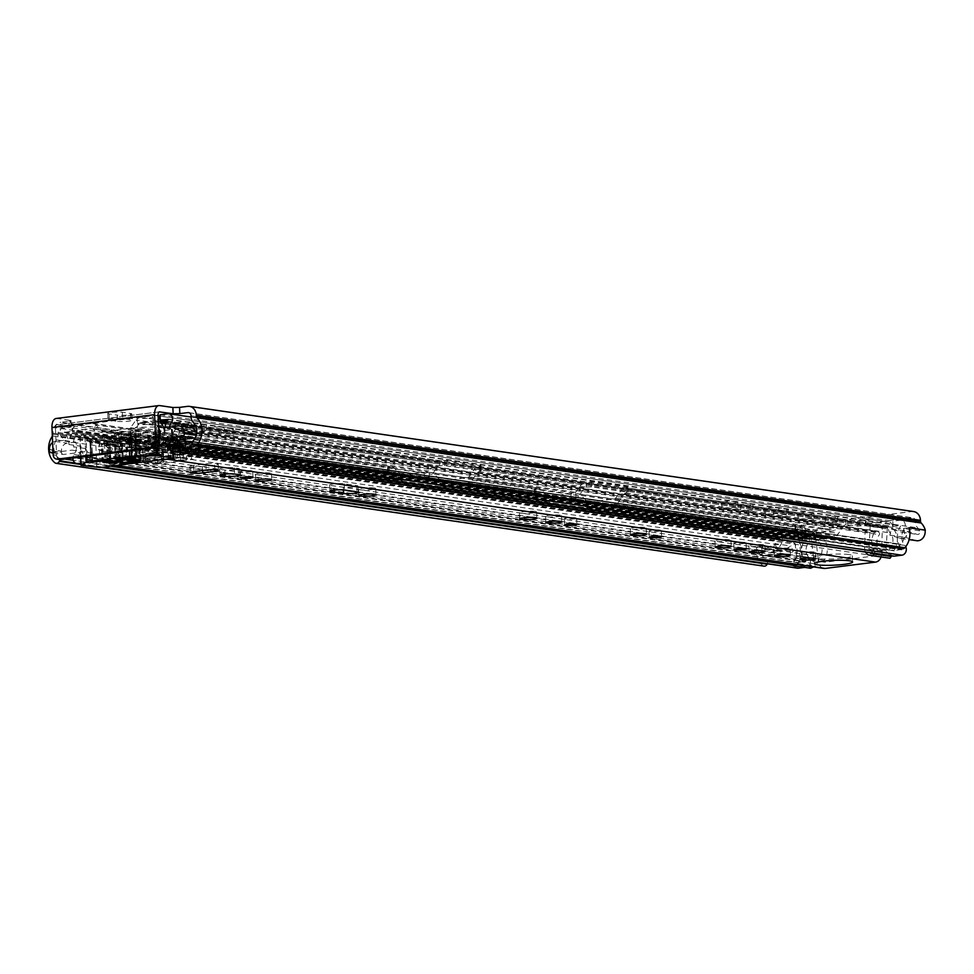 <?xml version="1.0" encoding="UTF-8"?>
<svg xmlns="http://www.w3.org/2000/svg" width="974" height="974" viewBox="0 0 974 974"><rect width="100%" height="100%" fill="white"/><g stroke="black" fill="none" stroke-linecap="round" stroke-linejoin="round"><path stroke-width="0.73" stroke-dasharray="4.87 3.65" d="M149.826 424.25A7.975 0.998 177.5 0 0 153.393 423.252A7.975 0.998 177.5 0 0 149.168 422.57A7.975 0.998 177.5 0 0 141.023 422.959A7.975 0.998 177.5 0 0 137.456 423.958A7.975 0.998 177.5 0 0 141.668 424.64A7.975 0.998 177.5 0 0 149.826 424.25M149.558 418.016A7.975 0.998 177.5 0 0 153.125 417.03A7.975 0.998 177.5 0 0 148.9 416.336A7.975 0.998 177.5 0 0 140.743 416.738A7.975 0.998 177.5 0 0 137.188 417.724A7.975 0.998 177.5 0 0 141.4 418.418A7.975 0.998 177.5 0 0 149.558 418.016M205.526 430.946A6.161 0.767 177.5 0 0 198.599 430.934A6.161 0.767 177.5 0 0 194.228 431.859A6.161 0.767 177.5 0 0 195.263 432.237A6.161 0.767 177.5 0 0 202.178 432.249A6.161 0.767 177.5 0 0 206.549 431.324A6.161 0.767 177.5 0 0 205.526 430.946M205.246 424.713A6.161 0.767 177.5 0 0 198.331 424.701A6.161 0.767 177.5 0 0 193.96 425.626A6.161 0.767 177.5 0 0 194.983 426.003A6.161 0.767 177.5 0 0 201.91 426.015A6.161 0.767 177.5 0 0 206.281 425.09A6.161 0.767 177.5 0 0 205.246 424.713M190.088 428.292A7.975 0.998 177.5 0 0 181.127 428.28A7.975 0.998 177.5 0 0 175.478 429.473A7.975 0.998 177.5 0 0 176.805 429.96A7.975 0.998 177.5 0 0 185.766 429.972A7.975 0.998 177.5 0 0 191.415 428.779A7.975 0.998 177.5 0 0 190.088 428.292M189.82 422.059A7.975 0.998 177.5 0 0 180.86 422.046A7.975 0.998 177.5 0 0 175.21 423.24A7.975 0.998 177.5 0 0 176.537 423.727A7.975 0.998 177.5 0 0 185.498 423.751A7.975 0.998 177.5 0 0 191.148 422.546A7.975 0.998 177.5 0 0 189.82 422.059M736.685 507.673A7.975 0.998 177.5 0 0 727.724 507.661A7.975 0.998 177.5 0 0 722.075 508.854A7.975 0.998 177.5 0 0 723.402 509.341A7.975 0.998 177.5 0 0 732.363 509.365A7.975 0.998 177.5 0 0 738.012 508.16A7.975 0.998 177.5 0 0 736.685 507.673M736.417 501.452A7.975 0.998 177.5 0 0 727.456 501.427A7.975 0.998 177.5 0 0 721.807 502.633A7.975 0.998 177.5 0 0 723.134 503.12A7.975 0.998 177.5 0 0 732.095 503.132A7.975 0.998 177.5 0 0 737.744 501.939A7.975 0.998 177.5 0 0 736.417 501.452M752.123 510.327A6.161 0.767 177.5 0 0 745.195 510.315A6.161 0.767 177.5 0 0 740.837 511.24A6.161 0.767 177.5 0 0 741.859 511.618A6.161 0.767 177.5 0 0 748.787 511.63A6.161 0.767 177.5 0 0 753.146 510.705A6.161 0.767 177.5 0 0 752.123 510.327M751.855 504.094A6.161 0.767 177.5 0 0 744.927 504.082A6.161 0.767 177.5 0 0 740.557 505.007A6.161 0.767 177.5 0 0 741.579 505.384A6.161 0.767 177.5 0 0 748.507 505.396A6.161 0.767 177.5 0 0 752.878 504.471A6.161 0.767 177.5 0 0 751.855 504.094M812.864 518.74A7.975 0.998 177.5 0 0 803.903 518.728A7.975 0.998 177.5 0 0 798.254 519.921A7.975 0.998 177.5 0 0 799.581 520.408A7.975 0.998 177.5 0 0 808.542 520.42A7.975 0.998 177.5 0 0 814.191 519.227A7.975 0.998 177.5 0 0 812.864 518.74M812.596 512.507A7.975 0.998 177.5 0 0 803.635 512.494A7.975 0.998 177.5 0 0 797.986 513.688A7.975 0.998 177.5 0 0 799.313 514.175A7.975 0.998 177.5 0 0 808.274 514.199A7.975 0.998 177.5 0 0 813.923 512.994A7.975 0.998 177.5 0 0 812.596 512.507M836.836 522.624A6.161 0.767 177.5 0 0 829.909 522.612A6.161 0.767 177.5 0 0 825.55 523.549A6.161 0.767 177.5 0 0 826.573 523.915A6.161 0.767 177.5 0 0 833.501 523.939A6.161 0.767 177.5 0 0 837.859 523.001A6.161 0.767 177.5 0 0 836.836 522.624M836.569 516.403A6.161 0.767 177.5 0 0 829.641 516.39A6.161 0.767 177.5 0 0 825.282 517.316A6.161 0.767 177.5 0 0 826.305 517.693A6.161 0.767 177.5 0 0 833.233 517.705A6.161 0.767 177.5 0 0 837.591 516.78A6.161 0.767 177.5 0 0 836.569 516.403M916.68 540.704A8.705 7.22 98.3 0 1 915.779 540.497L905.832 537.441L907.391 531.366L917.338 534.422A2.423 2.009 -81.7 0 0 919.699 530.806A12.09 10.032 -81.7 0 0 917.654 527.847A8.705 7.22 98.3 0 1 915.28 522.04L915.231 520.98A3.628 3.007 -81.7 0 0 912.735 517.778A3.628 3.007 -81.7 0 0 912.054 517.766L785.251 533.703A3.628 3.007 -81.7 0 0 782.378 537.672L782.426 538.732A8.705 7.22 98.3 0 1 780.588 545.075A12.09 10.032 -81.7 0 0 778.823 548.52A2.423 2.009 -81.7 0 0 781.465 551.503L791.046 545.988L793.116 551.601L783.534 557.116A8.705 7.22 98.3 0 1 781.051 557.968A8.705 7.22 98.3 0 1 779.419 557.944A8.705 7.22 98.3 0 1 773.429 549.19L756.944 546.852L762.812 546.195A2.423 2.009 -81.7 0 0 765.454 549.178L775.036 543.662L791.046 545.988M909.095 527.993A8.705 7.22 98.3 0 1 902.301 538.391A8.705 7.22 98.3 0 1 900.67 538.379A8.705 7.22 98.3 0 1 899.769 538.172L889.822 535.116L891.38 529.04L901.327 532.096A2.423 2.009 -81.7 0 0 903.689 528.48L909.046 527.811M775.036 543.662L777.106 549.275L767.524 554.79A8.705 7.22 98.3 0 1 765.04 555.643A8.705 7.22 98.3 0 1 763.409 555.618A8.705 7.22 98.3 0 1 757.419 546.864L773.429 549.19M192.207 444.144L900.098 546.95L192.523 444.643M919.699 530.806L903.422 528.444A12.09 10.032 98.3 0 1 900.512 544.198L192.572 441.429M767.354 563.8L75.607 463.149M59.731 459.57A1.936 1.607 -81.7 0 0 58.939 458.23L58.89 458.194A12.09 10.032 98.3 0 1 56.419 439.907A8.705 7.22 -81.7 0 0 58.257 433.552L58.209 432.505A3.628 3.007 98.3 0 1 61.07 428.536L69.13 427.513L68.85 421.292L60.802 422.302L784.971 527.47A9.91 8.23 -81.7 0 0 777.155 538.33L777.191 539.389A2.423 2.009 98.3 0 1 776.68 541.154A18.372 15.243 -81.7 0 0 773.222 549.214M766.781 561L73.233 460.276L766.781 561A12.09 10.032 98.3 0 1 762.545 546.146M117.501 421.352A7.975 0.998 177.5 0 0 126.462 421.365A7.975 0.998 177.5 0 0 132.111 420.171A7.975 0.998 177.5 0 0 130.784 419.684L122.651 418.503A7.975 0.998 177.5 0 0 113.69 418.479A7.975 0.998 177.5 0 0 108.041 419.684A7.975 0.998 177.5 0 0 109.368 420.171L117.501 421.352L117.233 415.119A7.975 0.998 177.5 0 0 126.194 415.131A7.975 0.998 177.5 0 0 131.843 413.938A7.975 0.998 177.5 0 0 130.516 413.451L122.371 412.27A7.975 0.998 177.5 0 0 113.41 412.246A7.975 0.998 177.5 0 0 107.761 413.451A7.975 0.998 177.5 0 0 109.088 413.938L117.233 415.119M224.312 433.26A7.975 0.998 177.5 0 0 215.351 433.247A7.975 0.998 177.5 0 0 209.702 434.441A7.975 0.998 177.5 0 0 211.029 434.928L219.162 436.108A7.975 0.998 177.5 0 0 228.123 436.133A7.975 0.998 177.5 0 0 233.772 434.928A7.975 0.998 177.5 0 0 232.445 434.441L224.312 433.26L224.032 427.038A7.975 0.998 177.5 0 0 215.071 427.014A7.975 0.998 177.5 0 0 209.422 428.219A7.975 0.998 177.5 0 0 210.749 428.706L218.894 429.887A7.975 0.998 177.5 0 0 227.855 429.899A7.975 0.998 177.5 0 0 233.504 428.706A7.975 0.998 177.5 0 0 232.177 428.219L224.032 427.038M773.904 516.683A7.975 0.998 177.5 0 0 782.865 516.695A7.975 0.998 177.5 0 0 788.514 515.502A7.975 0.998 177.5 0 0 787.187 515.015L779.042 513.822A7.975 0.998 177.5 0 0 770.081 513.809A7.975 0.998 177.5 0 0 764.432 515.015A7.975 0.998 177.5 0 0 765.759 515.502L773.904 516.683L773.624 510.449A7.975 0.998 177.5 0 0 782.585 510.461A7.975 0.998 177.5 0 0 788.234 509.268A7.975 0.998 177.5 0 0 786.907 508.781L778.774 507.6A7.975 0.998 177.5 0 0 769.813 507.576A7.975 0.998 177.5 0 0 764.164 508.781A7.975 0.998 177.5 0 0 765.491 509.268L773.624 510.449M68.85 421.292L71.017 420.695L70.213 420.391L70.481 426.624L57.271 424.713L159.346 411.88M70.481 426.624L71.285 426.916L69.13 427.513M913.636 511.557A9.91 8.23 -81.7 0 0 911.786 511.533L784.971 527.47M56.2 418.467A9.91 5.394 -97.2 0 1 57.003 418.479L70.213 420.391M764.03 566.15A3.628 3.007 98.3 0 1 762.764 565.577A18.372 15.243 98.3 0 1 756.944 546.852M52.34 436.218A18.372 15.243 98.3 0 1 52.511 435.975A2.423 2.009 -81.7 0 0 53.022 434.209L52.973 433.162A9.91 8.23 98.3 0 1 60.802 422.302M158.08 415.107L55.433 428.012A3.628 1.972 -97.2 0 1 56.979 424.701A3.628 1.972 -97.2 0 1 57.271 424.713M55.433 428.012L56.626 455.321L53.156 454.821M59.95 459.606A4.833 4.018 98.3 0 1 56.626 455.321M757.419 546.864L762.812 546.195L778.823 548.52M766.842 561.036A1.936 1.607 98.3 0 1 767.427 563.629M903.422 528.444L909.022 527.738M900.098 546.95A1.936 1.607 98.3 0 1 900.463 544.247M902.338 548.764A3.628 3.007 98.3 0 1 900.414 547.449M777.106 549.275L793.116 551.601M891.38 529.04L907.391 531.366M889.822 535.116L905.832 537.441M191.33 466.826A7.975 0.998 177.5 0 0 202.373 466.631L214.657 465.085A7.975 0.998 177.5 0 0 218.225 464.099A7.975 0.998 177.5 0 0 214 463.417A7.975 0.998 177.5 0 0 205.843 463.807L193.57 465.353A7.975 0.998 177.5 0 0 190.003 466.339A7.975 0.998 177.5 0 0 191.33 466.826M251.669 470.734A6.161 0.767 177.5 0 0 244.742 470.722A6.161 0.767 177.5 0 0 240.383 471.647A6.161 0.767 177.5 0 0 241.406 472.025A6.161 0.767 177.5 0 0 248.333 472.037A6.161 0.767 177.5 0 0 252.692 471.112A6.161 0.767 177.5 0 0 251.669 470.734M270.127 473.011A7.975 0.998 177.5 0 0 261.166 472.999A7.975 0.998 177.5 0 0 255.517 474.192A7.975 0.998 177.5 0 0 256.844 474.679A7.975 0.998 177.5 0 0 265.805 474.691A7.975 0.998 177.5 0 0 271.454 473.498A7.975 0.998 177.5 0 0 270.127 473.011M374.296 487.998A8.583 1.071 177.5 0 0 364.653 487.986A8.583 1.071 177.5 0 0 358.566 489.277A8.583 1.071 177.5 0 0 360.003 489.8A8.583 1.071 177.5 0 0 369.645 489.812A8.583 1.071 177.5 0 0 375.721 488.522A8.583 1.071 177.5 0 0 374.296 487.998M575.597 517.778A6.161 0.767 177.5 0 0 568.67 517.766A6.161 0.767 177.5 0 0 564.311 518.692A6.161 0.767 177.5 0 0 565.334 519.069A6.161 0.767 177.5 0 0 572.262 519.081A6.161 0.767 177.5 0 0 576.62 518.156A6.161 0.767 177.5 0 0 575.597 517.778M560.172 515.136A7.975 0.998 177.5 0 0 551.199 515.112A7.975 0.998 177.5 0 0 545.55 516.317A7.975 0.998 177.5 0 0 546.877 516.804A7.975 0.998 177.5 0 0 555.85 516.817A7.975 0.998 177.5 0 0 561.499 515.623A7.975 0.998 177.5 0 0 560.172 515.136M535.189 511.374A8.583 1.071 177.5 0 0 525.546 511.35A8.583 1.071 177.5 0 0 519.471 512.641A8.583 1.071 177.5 0 0 520.895 513.164A8.583 1.071 177.5 0 0 530.538 513.188A8.583 1.071 177.5 0 0 536.613 511.898A8.583 1.071 177.5 0 0 535.189 511.374M660.323 530.087A6.161 0.767 177.5 0 0 653.396 530.075A6.161 0.767 177.5 0 0 649.025 531A6.161 0.767 177.5 0 0 650.048 531.378A6.161 0.767 177.5 0 0 656.975 531.39A6.161 0.767 177.5 0 0 661.346 530.465A6.161 0.767 177.5 0 0 660.323 530.087M644.885 527.433A7.975 0.998 177.5 0 0 635.925 527.421A7.975 0.998 177.5 0 0 630.275 528.614A7.975 0.998 177.5 0 0 631.602 529.101A7.975 0.998 177.5 0 0 640.563 529.125A7.975 0.998 177.5 0 0 646.212 527.92A7.975 0.998 177.5 0 0 644.885 527.433M745.037 542.396A6.161 0.767 177.5 0 0 738.109 542.384A6.161 0.767 177.5 0 0 733.751 543.309A6.161 0.767 177.5 0 0 734.773 543.687A6.161 0.767 177.5 0 0 741.701 543.699A6.161 0.767 177.5 0 0 746.06 542.762A6.161 0.767 177.5 0 0 745.037 542.396M729.599 539.742A7.975 0.998 177.5 0 0 720.638 539.73A7.975 0.998 177.5 0 0 714.989 540.923A7.975 0.998 177.5 0 0 716.316 541.41A7.975 0.998 177.5 0 0 725.277 541.422A7.975 0.998 177.5 0 0 730.926 540.229A7.975 0.998 177.5 0 0 729.599 539.742M763.494 544.661A7.975 0.998 177.5 0 0 754.533 544.649A7.975 0.998 177.5 0 0 748.884 545.842A7.975 0.998 177.5 0 0 750.211 546.329A7.975 0.998 177.5 0 0 759.172 546.353A7.975 0.998 177.5 0 0 764.821 545.148A7.975 0.998 177.5 0 0 763.494 544.661M788.843 548.338A7.975 0.998 177.5 0 0 779.882 548.325A7.975 0.998 177.5 0 0 774.233 549.531A7.975 0.998 177.5 0 0 775.56 550.018A7.975 0.998 177.5 0 0 784.52 550.03A7.975 0.998 177.5 0 0 790.17 548.825A7.975 0.998 177.5 0 0 788.843 548.338M814.325 552.039A7.975 0.998 177.5 0 0 805.364 552.027A7.975 0.998 177.5 0 0 799.715 553.232A7.975 0.998 177.5 0 0 801.042 553.719A7.975 0.998 177.5 0 0 810.003 553.731A7.975 0.998 177.5 0 0 815.652 552.526A7.975 0.998 177.5 0 0 814.325 552.039M849.158 554.571A19.212 2.398 177.5 0 0 827.571 554.535A19.212 2.398 177.5 0 0 813.96 557.42A19.212 2.398 177.5 0 0 817.162 558.589A19.212 2.398 177.5 0 0 838.748 558.626A19.212 2.398 177.5 0 0 852.36 555.74A19.212 2.398 177.5 0 0 849.158 554.571M173.956 431.385L873.982 533.046A3.628 3.007 98.3 0 1 877.026 531.268A3.628 3.007 98.3 0 1 878.609 532.133L178.583 430.471A3.628 3.007 98.3 0 0 177.012 429.607A3.628 3.007 98.3 0 0 173.956 431.385A16.558 13.746 -81.7 0 0 175.892 452.106L175.223 452.009A11.323 9.399 -81.7 0 1 180.227 439.079L166.895 437.143A11.323 9.399 -81.7 0 0 161.879 450.073L175.223 452.009L180.689 451.327L175.892 452.106L875.918 553.768A1.205 0.998 98.3 0 1 875.261 555.874L824.941 562.205A1.205 0.998 98.3 0 1 824.114 560.281A16.558 13.746 -81.7 0 0 824.235 539.304L124.209 437.63A16.558 13.746 -81.7 0 1 124.088 458.62L824.114 560.281M118.11 457.987A4.833 4.018 98.3 0 0 115.516 452.971L111.511 451.437L113.337 445.459L117.343 446.993A11.323 9.399 98.3 0 1 123.43 458.523L117.964 459.204L104.62 457.269L104.766 456.051A4.833 4.018 98.3 0 0 102.185 451.023L98.167 449.501L100.005 443.523L104.011 445.045A11.323 9.399 98.3 0 1 110.086 456.587L124.088 458.62L118.633 459.302L118.11 457.987L104.766 456.051M878.609 532.133L879.339 532.924A1.205 0.998 98.3 0 1 879.364 534.629A10.276 8.523 -81.7 0 0 879.571 549.056A7.488 6.221 98.3 0 1 881.056 556.958M178.583 430.471L179.313 431.263A1.205 0.998 98.3 0 1 179.35 432.967A10.276 8.523 -81.7 0 0 179.545 447.383A7.488 6.221 98.3 0 1 181.359 451.425M823.809 568.414A7.488 6.221 98.3 0 1 820.096 556.531A10.276 8.523 -81.7 0 0 819.037 542.214A1.205 0.998 98.3 0 1 818.915 540.521L819.572 539.547A3.628 3.007 98.3 0 1 822.409 538.135A3.628 3.007 98.3 0 1 824.235 539.304M118.633 459.302A7.488 6.221 98.3 0 1 120.07 454.858A10.276 8.523 -81.7 0 0 119.011 440.54A1.205 0.998 98.3 0 1 118.889 438.86L119.546 437.886A3.628 3.007 98.3 0 1 122.383 436.474A3.628 3.007 98.3 0 1 124.209 437.63M873.982 533.046A16.558 13.746 -81.7 0 0 875.918 553.768M169.22 442.598L173.043 440.09L186.387 442.026L182.564 444.546L169.22 442.598A4.833 4.018 -81.7 0 0 167.102 448.21L167.345 449.391A7.488 6.221 98.3 0 1 161.501 458.413L111.182 464.732A7.488 6.221 98.3 0 1 109.782 464.72A7.488 6.221 98.3 0 1 104.62 457.269M173.043 440.09L170.718 434.635L166.895 437.143M161.879 450.073A1.205 0.998 98.3 0 1 161.234 452.179L110.914 458.498A1.205 0.998 98.3 0 1 110.086 456.587M167.345 449.391L180.689 451.327L180.433 450.146L167.102 448.21M221.013 469.48L224.884 470.04A7.975 0.998 177.5 0 0 233.845 470.052A7.975 0.998 177.5 0 0 239.494 468.859A7.975 0.998 177.5 0 0 238.167 468.372L234.308 467.812A7.975 0.998 177.5 0 0 225.335 467.788A7.975 0.998 177.5 0 0 219.686 468.993A7.975 0.998 177.5 0 0 221.013 469.48L221.244 474.618M330.953 485.442L343.359 487.243A7.975 0.998 177.5 0 0 352.32 487.256A7.975 0.998 177.5 0 0 357.969 486.063A7.975 0.998 177.5 0 0 356.642 485.576L344.236 483.774A7.975 0.998 177.5 0 0 335.275 483.761A7.975 0.998 177.5 0 0 329.626 484.955A7.975 0.998 177.5 0 0 330.953 485.442L331.172 490.579M111.511 451.437L98.167 449.501M113.337 445.459L100.005 443.523M182.564 444.546A4.833 4.018 -81.7 0 0 180.433 450.146M180.227 439.079L184.062 436.571L170.718 434.635M186.387 442.026L184.062 436.571M157.861 440.138A5.442 0.682 177.5 0 0 151.749 440.126A5.442 0.682 177.5 0 0 147.89 440.942A5.442 0.682 177.5 0 0 148.803 441.271A5.442 0.682 177.5 0 0 154.915 441.283A5.442 0.682 177.5 0 0 158.762 440.467A5.442 0.682 177.5 0 0 157.861 440.138M157.63 434.867A5.442 0.682 177.5 0 0 151.518 434.854A5.442 0.682 177.5 0 0 147.671 435.67A5.442 0.682 177.5 0 0 148.572 435.999A5.442 0.682 177.5 0 0 154.683 436.011A5.442 0.682 177.5 0 0 158.531 435.195A5.442 0.682 177.5 0 0 157.63 434.867M805.096 530.124A7.256 0.901 -2.5 0 1 812.511 529.759A7.256 0.901 -2.5 0 1 816.346 530.392A7.256 0.901 -2.5 0 1 813.095 531.28A7.256 0.901 -2.5 0 1 805.693 531.646A7.256 0.901 -2.5 0 1 801.858 531.025A7.256 0.901 -2.5 0 1 805.096 530.124M805.328 535.396A7.256 0.901 -2.5 0 1 812.742 535.03A7.256 0.901 -2.5 0 1 816.577 535.663A7.256 0.901 -2.5 0 1 813.327 536.552A7.256 0.901 -2.5 0 1 805.912 536.918A7.256 0.901 -2.5 0 1 802.077 536.297A7.256 0.901 -2.5 0 1 805.328 535.396M548.825 501.634L574.587 498.396A7.488 6.221 -81.7 0 0 578.909 495.669L584.497 487.913A2.179 1.802 98.3 0 1 585.751 487.11L591.462 486.939L627.487 492.174L625.771 492.929A2.179 1.802 -81.7 0 0 624.517 493.721L618.928 501.476A7.488 6.221 98.3 0 1 614.618 504.203L588.856 507.442A7.488 6.221 98.3 0 1 587.456 507.43A7.488 6.221 98.3 0 1 584.339 505.823L578.142 499.552A2.179 1.802 -81.7 0 0 576.839 499.078L571.129 499.26L535.103 494.025L536.808 493.27A2.179 1.802 98.3 0 1 538.123 493.733L544.32 500.015A7.488 6.221 -81.7 0 0 547.425 501.622A7.488 6.221 -81.7 0 0 548.825 501.634L442.099 486.136A7.488 6.221 98.3 0 1 440.698 486.123A7.488 6.221 98.3 0 1 437.594 484.516L431.385 478.234A2.179 1.802 -81.7 0 0 430.082 477.759L424.372 477.942L388.346 472.707L390.05 471.952A2.179 1.802 98.3 0 1 391.365 472.427L397.562 478.697A7.488 6.221 -81.7 0 0 400.667 480.304A7.488 6.221 -81.7 0 0 402.067 480.316L427.842 477.077A7.488 6.221 -81.7 0 0 432.152 474.35L437.74 466.595A2.179 1.802 98.3 0 1 438.994 465.803L444.704 465.621L480.73 470.856L479.025 471.611A2.179 1.802 -81.7 0 0 477.771 472.402L472.183 480.17A7.488 6.221 98.3 0 1 467.861 482.897L442.099 486.136M794.054 534.896L796.695 557.298L813.777 559.782L811.123 537.38L794.054 534.896L793.42 534.312L805.413 532.729L796.44 530.976A2.179 1.802 98.3 0 1 797.743 531.439L803.94 537.721A7.488 6.221 -81.7 0 0 807.056 539.328A7.488 6.221 -81.7 0 0 808.457 539.34L834.219 536.102A7.488 6.221 -81.7 0 0 838.529 533.375L844.117 525.619A2.179 1.802 98.3 0 1 845.371 524.816L857.741 526.155L865.667 525.242L865.594 523.562L865.436 519.97L857.51 520.883L845.14 519.556A7.488 6.221 98.3 0 0 840.83 522.283L835.242 530.039A2.179 1.802 -81.7 0 1 833.988 530.83L808.225 534.069A2.179 1.802 -81.7 0 1 806.91 533.594L800.713 527.324A7.488 6.221 98.3 0 0 797.609 525.716A7.488 6.221 98.3 0 0 796.208 525.704L805.181 527.47L793.189 529.04L809.954 531.561A6.282 5.211 -81.7 0 0 804.999 538.452L804.999 539.815A15.353 12.735 -81.7 0 0 805.948 561.535L798.108 562.522A17.167 14.245 -81.7 0 0 797.073 538.89L804.828 537.502L804.597 532.23L71.893 425.821L72.125 431.092L804.828 537.502M158.141 416.446A6.282 5.211 -81.7 0 0 155.889 415.423A6.282 5.211 -81.7 0 0 154.708 415.411L140.451 417.201A7.488 6.221 -81.7 0 0 136.129 419.94L130.54 427.696A2.179 1.802 98.3 0 1 129.286 428.487L103.524 431.726A2.179 1.802 98.3 0 1 102.221 431.251L96.012 424.981A7.488 6.221 -81.7 0 0 92.907 423.373A7.488 6.221 -81.7 0 0 91.507 423.361L389.819 466.68L388.115 467.435L424.14 472.67L429.851 472.5L536.577 487.998A7.488 6.221 98.3 0 1 537.977 488.011A7.488 6.221 98.3 0 1 541.094 489.618L547.291 495.888A2.179 1.802 -81.7 0 0 548.593 496.363L574.368 493.124A2.179 1.802 -81.7 0 0 575.61 492.333L581.198 484.577A7.488 6.221 98.3 0 1 585.52 481.85L586.214 481.753L586.445 487.024M479.707 471.526L479.476 466.254L478.794 466.339A7.488 6.221 -81.7 0 0 474.472 469.078L468.884 476.834A2.179 1.802 98.3 0 1 467.63 477.625L441.867 480.864A2.179 1.802 98.3 0 1 440.552 480.389L434.355 474.119A7.488 6.221 -81.7 0 0 431.251 472.512A7.488 6.221 -81.7 0 0 429.851 472.5M626.465 492.844L626.233 487.572L625.539 487.657A7.488 6.221 -81.7 0 0 621.229 490.385L615.641 498.14A2.179 1.802 98.3 0 1 614.387 498.932L588.625 502.17A2.179 1.802 98.3 0 1 587.31 501.707L581.113 495.425A7.488 6.221 -81.7 0 0 578.008 493.818A7.488 6.221 -81.7 0 0 576.608 493.806L796.208 525.704M893.353 556.13A5.564 4.614 98.3 0 1 889.761 552.684A5.564 4.614 98.3 0 1 890.735 547.096A10.032 8.328 -81.7 0 0 890.114 532.9A5.564 4.614 98.3 0 1 888.556 529.15L888.507 527.957A0.962 0.804 -81.7 0 0 887.655 527.092L870.269 524.657L865.667 525.242M158.652 428.061A10.032 8.328 -81.7 0 0 157.398 426.49A5.564 4.614 98.3 0 1 155.84 422.728L155.791 421.547A0.962 0.804 -81.7 0 0 154.939 420.683L140.682 422.473A2.179 1.802 -81.7 0 0 139.428 423.264L133.84 431.032A7.488 6.221 98.3 0 1 129.518 433.759L103.755 436.997A7.488 6.221 98.3 0 1 102.355 436.985A7.488 6.221 98.3 0 1 99.251 435.378L93.054 429.096A2.179 1.802 -81.7 0 0 91.739 428.633L77.482 430.423A0.962 0.804 -81.7 0 0 76.715 431.482L76.763 432.663A5.564 4.614 98.3 0 1 75.546 436.778A10.032 8.328 -81.7 0 0 73.793 446.859L85.797 448.6A2.423 2.009 98.3 0 1 83.995 451.899L71.991 450.146A2.423 2.009 -81.7 0 0 73.793 446.859M626.233 487.572L627.256 486.903L591.23 481.667L586.214 481.753M865.436 519.97L870.038 519.386A6.039 5.016 -81.7 0 0 865.594 523.562A6.039 5.016 -81.7 0 0 865.265 525.485L864.595 548.313A6.526 5.418 -81.7 0 0 865.496 552.075M167.114 420.999L893.012 526.423L900.804 525.85A17.167 14.245 -81.7 0 0 901.839 549.494L893.998 550.468A15.353 12.735 -81.7 0 0 893.048 528.748L892.927 527.397A6.282 5.211 -81.7 0 0 888.605 521.833A6.282 5.211 -81.7 0 0 887.424 521.833L870.038 519.386M479.476 466.254L480.499 465.584L444.473 460.361L438.763 460.532A7.488 6.221 98.3 0 0 434.453 463.259L428.864 471.014A2.179 1.802 -81.7 0 1 427.61 471.806L401.836 475.044A2.179 1.802 -81.7 0 1 400.533 474.582L394.336 468.299A7.488 6.221 98.3 0 0 391.231 466.692A7.488 6.221 98.3 0 0 389.819 466.68M793.42 534.312L810.185 536.832A0.962 0.804 -81.7 0 0 809.431 537.892L809.479 539.085A5.564 4.614 98.3 0 1 808.262 543.188A10.032 8.328 -81.7 0 0 808.883 557.384A5.564 4.614 98.3 0 1 810.185 563.276A5.564 4.614 98.3 0 1 806.058 567.233L804.707 567.404M91.507 423.361L77.25 425.151A6.282 5.211 -81.7 0 0 72.283 432.042L72.283 433.406A15.353 12.735 -81.7 0 0 68.923 444.509L68.91 444.509A17.167 14.245 -81.7 0 0 64.357 432.48L72.125 431.092M536.577 487.998L534.872 488.753L570.898 493.988L576.608 493.806M185.097 443L189.431 442.452L176.221 440.54L150.446 443.779L163.656 445.69L185.766 443.097L185.097 443L184.865 437.728L185.535 437.825A6.526 3.543 82.8 0 0 184.999 437.825A6.526 3.543 82.8 0 0 184.877 437.837A6.526 3.543 82.8 0 0 182.211 443.767L182.649 453.835L185.584 454.261L185.145 444.205L168.039 446.348A1.205 0.657 -97.2 0 1 168.66 445.252M129.286 428.487L175.99 435.268L150.227 438.507L163.425 440.418L185.535 437.825M184.865 437.728L189.2 437.18L189.431 442.452L427.842 477.077M118.658 432.748L118.122 432.675A6.282 3.421 -97.2 0 1 118.67 432.821L114.335 433.296L127.545 435.208L153.308 431.969L153.539 437.241L140.329 435.329L114.567 438.568L127.777 440.479L153.539 437.241L176.221 440.54L175.99 435.268L427.61 471.806M136.007 435.865L135.776 430.593L118.122 432.675M118.353 437.947L118.938 438.982L136.043 436.827L136.896 456.234L139.83 456.66L138.978 437.253A6.282 3.421 82.8 0 0 135.776 430.678A6.282 3.421 82.8 0 0 135.24 430.52M129.518 433.759L140.329 435.329L140.098 430.058L135.776 430.593M118.889 438.02L118.67 432.821A6.282 3.421 -97.2 0 1 121.872 439.408L122.712 458.815L119.778 458.389L118.938 438.982M103.524 431.726L114.335 433.296L114.567 438.568L103.755 436.997M167.991 445.155L167.759 439.883M168.039 446.348L168.478 456.416L165.543 455.99L165.105 445.922A6.526 3.543 -97.2 0 1 167.759 439.992A6.526 3.543 -97.2 0 1 167.893 439.968A6.526 3.543 -97.2 0 1 168.429 439.98M401.836 475.044L163.425 440.418L163.656 445.69L402.067 480.316M893.012 526.423L892.781 521.151L900.414 520.189A5.564 4.614 98.3 0 1 901.449 520.201A5.564 4.614 98.3 0 1 905.029 523.574A5.564 4.614 98.3 0 1 904.152 529.113A11.846 9.825 -81.7 0 0 904.87 545.428A5.564 4.614 98.3 0 1 905.735 546.682M183.1 439.444A11.846 9.825 98.3 0 1 181.468 428.803L169.464 427.062M173.202 440.443A2.423 2.009 98.3 0 1 172.021 437.764A10.032 8.328 98.3 0 1 171.278 440.224M71.893 425.821L64.26 426.782A5.564 4.614 98.3 0 0 60.145 430.678A5.564 4.614 98.3 0 0 61.338 436.535A11.846 9.825 -81.7 0 1 63.675 440.358L75.68 442.099A11.846 9.825 98.3 0 1 74.986 453.032A11.846 9.825 98.3 0 1 74.061 454.59A5.564 4.614 -81.7 0 0 72.916 458.097M797.462 568.171A5.564 4.614 98.3 0 1 793.883 564.798A5.564 4.614 98.3 0 1 794.76 559.259A11.846 9.825 -81.7 0 0 794.041 542.956A5.564 4.614 98.3 0 1 792.86 537.088A5.564 4.614 98.3 0 1 796.976 533.192L804.597 532.23M53.071 452.922L63.627 454.456L80.026 452.399A17.167 14.245 98.3 0 1 77.64 457.5M80.879 463.125L85.347 462.565A5.564 4.614 -81.7 0 0 89.486 458.596A5.564 4.614 -81.7 0 0 88.184 452.715A10.032 8.328 98.3 0 1 85.797 448.6M80.647 457.853L85.237 456.867A15.353 12.735 98.3 0 1 82.145 452.131L83.995 451.899M890.48 555.704L886.437 551.613A1.205 0.998 98.3 0 1 886.096 550.7L887.351 527.141M890.029 558.26L885.025 557.311L883.467 555.728A6.526 5.418 98.3 0 1 881.665 550.785L882.347 527.969A6.039 5.016 98.3 0 1 887.119 521.869M870.269 524.657L869.027 548.216A1.205 0.998 -81.7 0 0 869.356 549.129L873.41 553.232M865.399 525.193L865.168 519.921M798.035 533.74L797.962 532.06A6.039 5.016 -81.7 0 1 798.436 533.886L801.091 556.288L818.172 558.772L815.518 536.357A6.039 5.016 98.3 0 0 811.391 531.536L794.321 529.052A6.039 5.016 -81.7 0 0 793.189 529.04M794.321 529.052A6.039 5.016 -81.7 0 1 797.962 532.06L797.803 528.468M797.767 533.691L797.536 528.419M160.077 414.741L892.781 521.151M53.046 452.533L71.991 450.146M63.675 440.358L55.177 441.417A7.256 6.014 -81.7 0 0 52.608 442.44M178.059 440.078A17.167 14.245 98.3 0 1 176.647 434.234L164.643 432.48M164.63 432.48L176.635 434.234A15.353 12.735 98.3 0 1 175.953 440.333M68.91 444.509L80.915 446.262A17.167 14.245 98.3 0 1 80.026 452.399L82.145 452.131A15.353 12.735 -81.7 0 1 80.927 446.262L68.923 444.509M805.413 532.729L805.181 527.47M857.741 526.155L857.51 520.883M810.49 536.796L811.123 537.38M810.271 531.524A6.039 5.016 98.3 0 1 811.391 531.536M813.777 559.782A1.205 0.998 98.3 0 1 813.521 560.768L796.452 558.297A1.205 0.998 -81.7 0 0 796.695 557.298M818.172 558.772A6.526 5.418 98.3 0 1 816.821 564.104L813.497 566.917M796.415 564.445L799.739 561.621A6.526 5.418 -81.7 0 0 801.091 556.288M796.452 558.297L792.434 563.861M810.551 568.256L809.151 566.844L813.521 560.768M798.339 563.581L815.421 566.052M792.081 564.36L809.151 566.844M885.025 557.311L867.944 554.827M63.627 454.456A2.423 2.009 98.3 0 1 61.508 452.313L49.504 450.572M75.68 442.099L67.182 443.17A7.256 6.014 -81.7 0 0 61.459 451.108L61.508 452.313M196.371 435.366A2.423 2.009 98.3 0 1 195.36 437.643M191.318 427.744A7.256 6.014 -81.7 0 0 189.967 427.732L181.468 428.803M150.227 438.507L150.446 443.779L127.777 440.479L127.545 435.208L150.227 438.507M185.766 443.097A1.205 0.657 82.8 0 0 185.145 444.205M165.543 455.99L182.649 453.835M168.478 456.416L185.584 454.261M136.043 436.827L135.471 435.792M139.83 456.66L122.712 458.815M136.896 456.234L119.778 458.389M157.033 454.334A5.686 0.706 177.5 0 0 159.578 453.641A5.686 0.706 177.5 0 0 156.571 453.141A5.686 0.706 177.5 0 0 150.763 453.421A5.686 0.706 177.5 0 0 148.231 454.127A5.686 0.706 177.5 0 0 151.238 454.627A5.686 0.706 177.5 0 0 157.033 454.334M150.459 446.238A5.686 0.706 -2.5 0 1 156.266 445.958A5.686 0.706 -2.5 0 1 159.261 446.445A5.686 0.706 -2.5 0 1 156.729 447.151A5.686 0.706 -2.5 0 1 150.921 447.431A5.686 0.706 -2.5 0 1 147.914 446.944A5.686 0.706 -2.5 0 1 150.459 446.238M159.444 459.448A9.667 1.205 177.5 0 0 163.778 458.255A9.667 1.205 177.5 0 0 158.665 457.415A9.667 1.205 177.5 0 0 148.779 457.902A9.667 1.205 177.5 0 0 144.456 459.095A9.667 1.205 177.5 0 0 149.57 459.935A9.667 1.205 177.5 0 0 159.444 459.448M159.237 454.663A9.667 1.205 177.5 0 0 163.559 453.458A9.667 1.205 177.5 0 0 158.445 452.63A9.667 1.205 177.5 0 0 148.572 453.105A9.667 1.205 177.5 0 0 144.249 454.31A9.667 1.205 177.5 0 0 149.363 455.138A9.667 1.205 177.5 0 0 159.237 454.663M109.368 459.898L108.54 440.966L109.879 441.161L110.707 460.093M86.856 456.343L86.077 438.653L83.63 433.856L108.978 437.545L117.659 446.336L95.647 443.133L89.803 438.105L90.862 462.492L89.827 438.227L90.619 440.175L91.568 462.005M83.63 433.856L80.111 436.62L98.922 438.811L100.176 467.557M116.722 458.791L115.918 440.406L114.579 440.211L115.407 458.973M132.269 456.891L131.32 435.061L134.558 432.614L135.617 456.83M136.031 456.843L135.021 433.71L131.478 438.629L153.49 441.831L161.319 430.971L172.459 429.4L156.607 427.014L135.97 427.282L130.431 431.482L125.476 437.764L128.811 438.239L114.579 440.211M120.715 461.542L119.887 442.622L121.214 442.817L122.042 461.737M108.942 462.845L108.138 444.461L106.799 444.266L107.627 463.027M139.83 459.144L139.002 440.211L140.341 440.406L141.169 459.338M128.057 460.446L127.253 442.05L125.926 441.855L126.742 460.617M134.497 458.364L133.669 439.444L135.009 439.639L135.836 458.559M103.597 462.066L102.794 443.681L101.466 443.487L102.282 462.248M95.647 443.133L109.879 441.161M108.54 440.966L92.98 442.744L89.645 442.257L125.476 437.764M92.08 461.895L90.619 440.175M131.32 435.061L130.443 435.975L131.368 456.952M115.918 440.406L131.478 438.629M135.021 433.71L134.558 432.614L135.021 433.71M108.978 437.545L98.922 438.811M168.185 452.63L168.307 455.43L163.145 460.081L156.68 463.953L192.913 459.399L183.368 457.062L175.551 457.427L152.2 454.03L151.676 442.05L175.028 445.447L182.844 445.081L198.526 448.49L168.185 452.63L161.489 452.752L139.525 450.524L142.825 449.489L117.659 446.336M119.473 446.104L119.997 458.084L143.348 461.469L140.049 462.504L155.341 463.758L154.817 451.778M152.2 454.03L119.997 458.084M153.49 441.831L151.676 442.05M108.138 444.461L121.214 442.817M119.887 442.622L106.799 444.266M127.253 442.05L140.341 440.406M139.002 440.211L125.926 441.855M102.794 443.681L135.009 439.639M133.669 439.444L101.466 443.487M91.166 440.905L92.98 442.744M86.077 438.653L89.645 442.257M128.811 438.239L130.443 435.975M179.873 445.739L186.192 447.48L180.153 448.235L170.815 446.883L179.873 445.739L180.397 457.719L171.339 458.864L180.677 460.215L186.716 459.46L180.397 457.719M144.651 450.171L153.709 449.026L163.048 450.39L157.009 451.145L144.651 450.171L145.175 462.151L157.532 463.125L163.571 462.37L154.233 461.006L145.175 462.151M119.437 444.01L136.25 441.904L139.185 442.33L122.371 444.436L119.437 444.01L120.265 462.942M161.319 430.971L135.97 427.282M155.341 463.758L156.68 463.953M163.145 460.081L198.757 455.601L192.913 459.399M196.358 449.087L196.492 451.887L198.757 455.601L198.526 448.49M191.574 459.204L191.05 447.224M136.25 441.904L137.066 460.824M139.185 442.33L140.013 461.25M122.371 444.436L123.162 462.577M153.709 449.026L154.233 461.006M163.048 450.39L163.571 462.37M157.009 451.145L157.532 463.125M186.192 447.48L186.716 459.46M180.153 448.235L180.677 460.215M170.815 446.883L171.339 458.864M158.579 454.566A8.462 1.059 177.5 0 0 162.354 453.519A8.462 1.059 177.5 0 0 157.885 452.776A8.462 1.059 177.5 0 0 149.229 453.202A8.462 1.059 177.5 0 0 145.455 454.249A8.462 1.059 177.5 0 0 149.923 454.98A8.462 1.059 177.5 0 0 158.579 454.566M158.713 457.67A8.462 1.059 177.5 0 0 162.488 456.623A8.462 1.059 177.5 0 0 158.019 455.893A8.462 1.059 177.5 0 0 149.375 456.319A8.462 1.059 177.5 0 0 145.589 457.366A8.462 1.059 177.5 0 0 150.057 458.097A8.462 1.059 177.5 0 0 158.713 457.67M155.84 437.496L158.007 436.9L150.507 436.717L148.34 437.326L155.84 437.496M156.571 454.274L158.738 453.677L149.071 454.091L156.571 454.274M151.481 444.01L157.106 444.144L151.481 444.01M151.165 436.815L156.79 436.949L151.165 436.815M80.939 464.525L101.053 467.447M901.327 532.096L917.338 534.422M767.524 554.79L783.534 557.116M192.621 441.392L900.512 544.198M58.939 458.23L64.941 459.095M58.89 458.194L65.039 459.083M61.07 428.536L785.251 533.703M189.212 412.793L912.054 517.766M57.003 418.479L159.663 405.574M187.605 406.365L911.786 511.533M193.473 422.679L917.654 527.847M191.099 416.86L915.28 522.04M191.062 415.813L915.231 520.98M56.419 439.907L780.588 545.075M58.257 433.552L782.426 538.732M58.209 432.505L782.378 537.672M762.764 565.577L54.861 462.772M52.511 435.975L776.68 541.154M53.022 434.209L777.191 539.389M52.973 433.162L777.155 538.33M765.454 549.178L781.465 551.503M899.769 538.172L915.779 540.497M786.907 508.781L787.187 515.015M765.491 509.268L765.759 515.502M778.774 507.6L779.042 513.822M210.749 428.706L211.029 434.928M232.177 428.219L232.445 434.441M218.894 429.887L219.162 436.108M130.516 413.451L130.784 419.684M109.088 413.938L109.368 420.171M122.371 412.27L122.651 418.503M202.373 466.631L202.543 470.491M179.545 447.383L879.571 549.056M179.35 432.967L879.364 534.629M119.011 440.54L819.037 542.214M120.07 454.858L820.096 556.531M818.915 540.521L118.889 438.86M119.546 437.886L819.572 539.547M179.313 431.263L879.339 532.924M111.182 464.732L116.515 465.511M161.501 458.413L166.834 459.18M110.914 458.498L824.941 562.205M161.234 452.179L875.261 555.874M115.516 452.971L102.185 451.023M117.343 446.993L104.011 445.045M356.642 485.576L356.91 491.809M343.359 487.243L343.469 489.885M344.236 483.774L344.504 490.007M238.167 468.372L238.447 474.594M224.884 470.04L225.067 474.07M234.308 467.812L234.576 474.034M193.57 465.353L193.838 471.586M205.843 463.807L206.123 470.04M214.657 465.085L214.852 469.663M467.861 482.897L574.587 498.396M614.618 504.203L834.219 536.102M588.856 507.442L808.457 539.34M441.867 480.864L548.593 496.363M467.63 477.625L574.368 493.124M614.387 498.932L833.988 530.83M588.625 502.17L808.225 534.069M479.025 471.611L585.751 487.11M625.771 492.929L845.371 524.816M154.939 420.683L887.655 527.092M140.682 422.473L438.994 465.803M625.539 487.657L845.14 519.556M154.708 415.411L887.424 521.833M140.451 417.201L438.763 460.532M478.794 466.339L585.52 481.85M430.082 477.759L536.808 493.27M91.739 428.633L390.05 471.952M77.482 430.423L810.185 536.832M576.839 499.078L796.44 530.976M77.25 425.151L809.954 531.561M477.771 472.402L584.497 487.913M624.517 493.721L844.117 525.619M472.183 480.17L578.909 495.669M618.928 501.476L838.529 533.375M431.385 478.234L538.123 493.733M578.142 499.552L797.743 531.439M437.594 484.516L544.32 500.015M584.339 505.823L803.94 537.721M474.472 469.078L581.198 484.577M621.229 490.385L840.83 522.283M468.884 476.834L575.61 492.333M615.641 498.14L835.242 530.039M434.355 474.119L541.094 489.618M581.113 495.425L800.713 527.324M440.552 480.389L547.291 495.888M587.31 501.707L806.91 533.594M434.453 463.259L136.129 419.94L139.428 423.264L437.74 466.595M428.864 471.014L130.54 427.696L133.84 431.032L432.152 474.35M394.336 468.299L96.012 424.981L93.054 429.096L391.365 472.427M400.533 474.582L102.221 431.251L99.251 435.378L397.562 478.697M195.798 426.235L904.152 529.113M192.182 441.928L904.87 545.428M74.061 454.59L794.76 559.259M61.338 436.535L794.041 542.956M881.665 550.785L864.595 548.313M882.347 527.969L865.265 525.485M886.096 550.7L869.027 548.216M869.697 525.388L886.778 527.871M798.436 533.886L815.518 536.357M167.698 413.78L900.414 520.189M170.024 442.427L890.735 547.096M157.398 426.49L890.114 532.9M172.021 437.764L160.016 436.023M155.84 422.728L888.556 529.15M155.791 421.547L888.507 527.957M64.26 426.782L796.976 533.192M80.915 463.965L103.11 467.191M85.347 462.565L110.659 466.242M793.043 565.346L806.058 567.233M88.184 452.715L808.883 557.384M75.546 436.778L808.262 543.188M76.763 432.663L809.479 539.085M76.715 431.482L809.431 537.892M168.027 419.063L900.646 525.461M168.1 419.441L900.804 525.85M181.14 444.826L901.839 549.494M181.006 445.24L901.717 549.908M173.457 446.189L894.156 550.858L173.409 446.189M174.821 446.019L893.998 550.468M166.079 423.166L893.048 528.748M166.14 423.033L892.988 528.59M166.639 421.912L892.927 527.397M64.357 432.48L797.073 538.89M64.491 432.054L797.195 538.464M78.906 458.072L798.108 562.522M77.567 458.243L798.266 562.911M85.237 456.867L805.948 561.535M85.115 457.293L805.827 561.961M72.283 433.406L804.999 539.815M72.344 433.223L805.048 539.633M72.283 432.042L804.999 538.452M795.746 531.061L795.514 525.79M846.065 524.73L845.834 519.459M795.405 531.28L795.174 526.009M847.745 524.706L847.514 519.434M799.739 561.621L816.821 564.104M883.467 555.728L866.385 553.256M869.356 549.129L886.437 551.613M55.177 441.417L67.182 443.17M49.455 449.367L61.459 451.108M177.962 425.991L189.967 427.732M165.105 445.922L182.211 443.767M138.978 437.253L121.872 439.408M389.369 472.037L389.137 466.765M439.457 460.446L439.688 465.718M429.157 472.585L429.388 477.857M424.372 477.942L424.14 472.67M388.115 467.435L388.346 472.707M444.704 465.621L444.473 460.361M480.499 465.584L480.73 470.856M536.126 493.355L535.895 488.084M575.914 493.891L576.145 499.163M534.872 488.753L535.103 494.025M571.129 499.26L570.898 493.988M627.256 486.903L627.487 492.174M591.462 486.939L591.23 481.667M80.111 436.62L81.366 465.377M80.659 457.123L79.758 436.413M155.073 426.953L155.974 447.614M157.471 446.81L156.607 427.014M96.828 467.617L95.574 438.872M172.057 429.254L173.031 451.51M172.642 458.45L171.387 429.704M91.714 439.152L92.713 461.81M110.354 460.045L109.538 441.392M106.872 441.003L107.7 459.923M84.969 437.192L85.809 456.477M128.69 433.296L129.469 450.986M131.271 450.767L130.431 431.482M115.748 458.912L114.92 439.992M117.586 440.382L118.39 458.584M109.806 444.424L110.61 462.638M121.689 461.688L120.886 443.036M118.207 442.646L119.035 461.579M107.968 462.967L107.14 444.034M128.933 442.026L129.725 460.227M140.816 459.29L140 440.638M137.334 440.248L138.162 459.168M127.095 460.568L126.267 441.636M104.474 443.645L105.265 461.859M135.483 458.511L134.668 439.858M132.001 439.469L132.829 458.401M102.635 462.187L101.807 443.267M143.348 461.469L142.825 449.489M140.426 462.017L139.903 450.037M139.525 450.524L140.049 462.504M161.842 460.739L161.489 452.752M196.492 451.887L168.307 455.43M197.722 448.198L198.075 456.185M183.368 457.062L182.844 445.081M179.277 445.094L179.8 457.074M175.028 445.447L175.551 457.427M143.008 461.7L142.484 449.72M177.231 457.403L176.708 445.422M153.125 417.03L153.393 423.252M193.96 425.626L194.228 431.859M175.21 423.24L175.478 429.473M721.807 502.633L722.075 508.854M740.557 505.007L740.837 511.24M797.986 513.688L798.254 519.921M825.282 517.316L825.55 523.549M901.583 532.157L917.593 534.482M764.31 549.409L780.32 551.734M188.566 412.599L912.735 517.778M159.639 411.807L56.979 424.701M71.017 420.695L71.285 426.916M763.409 555.618L779.419 557.944M900.67 538.379L909.156 539.608M788.234 509.268L788.514 515.502M764.164 508.781L764.432 515.015M837.591 516.78L837.859 523.001M813.923 512.994L814.191 519.227M752.878 504.471L753.146 510.705M737.744 501.939L738.012 508.16M209.422 428.219L209.702 434.441M233.504 428.706L233.772 434.928M191.148 422.546L191.415 428.779M206.281 425.09L206.549 431.324M137.188 417.724L137.456 423.958M131.843 413.938L132.111 420.171M107.761 413.451L108.041 419.684M240.383 471.647L240.651 477.881M255.517 474.192L255.785 480.426M358.566 489.277L358.846 495.498M564.311 518.692L564.579 524.925M545.55 516.317L545.83 522.551M519.471 512.641L519.739 518.874M649.025 531L649.305 537.234M630.275 528.614L630.543 534.848M733.751 543.309L734.019 549.531M714.989 540.923L715.269 547.157M748.884 545.842L749.152 552.075M774.233 549.531L774.5 555.752M799.715 553.232L799.983 559.453M813.96 557.42L814.24 563.642M177.012 429.607L877.026 531.268M122.383 436.474L822.409 538.135M109.782 464.72L115.809 465.596M110.683 458.498L824.722 562.205M852.36 555.74L852.627 561.974M815.652 552.526L815.92 558.759M790.17 548.825L790.438 555.058M764.821 545.148L765.089 551.381M730.926 540.229L731.206 546.463M746.06 542.762L746.34 548.995M646.212 527.92L646.48 534.154M661.346 530.465L661.614 536.698M536.613 511.898L536.881 518.119M561.499 515.623L561.767 521.845M576.62 518.156L576.9 524.389M375.721 488.522L375.988 494.755M357.969 486.063L358.237 492.296M329.626 484.955L329.894 491.188M271.454 473.498L271.722 479.732M252.692 471.112L252.972 477.345M239.494 468.859L239.774 475.081M219.686 468.993L219.966 475.215M190.003 466.339L190.271 472.573M218.225 464.099L218.493 470.332M147.671 435.67L147.89 440.942M816.577 535.663L816.346 530.392M430.484 477.771L537.222 493.27M577.241 499.078L796.842 530.976M440.698 486.123L547.425 501.622M587.456 507.43L807.056 539.328M431.251 472.512L537.977 488.011M578.008 493.818L797.609 525.716M441.453 480.852L548.192 496.363M588.211 502.17L807.811 534.069M92.153 428.633L390.464 471.952M102.355 436.985L400.667 480.304M92.907 423.373L391.231 466.692M103.122 431.726L401.434 475.044M191.111 417.042L901.449 520.201M155.122 420.683L887.838 527.104M80.915 464.111L102.587 467.252M167.978 419.051L900.694 525.461M155.889 415.423L158.117 415.752M160.126 416.044L888.605 521.833M77.518 458.243L798.217 562.911M795.21 531.207L794.979 525.936M802.077 536.297L801.858 531.025M810.636 536.796L793.554 534.312M53.071 452.983L63.176 454.456M184.999 437.825L167.893 439.968M185.669 443.097L168.551 445.252M387.518 467.216L387.749 472.487M481.095 465.803L481.326 471.075M627.853 487.122L628.084 492.394M534.263 488.534L534.495 493.806M158.531 435.195L158.762 440.467M159.261 446.445L159.578 453.641M163.559 453.458L163.778 458.255M80.611 457.135L79.71 436.474M173.433 451.571L172.459 429.4M110.902 460.166L110.086 441.234M115.212 459.071L114.384 440.138M136.591 456.94L135.52 432.553M122.249 461.81L121.421 442.89M107.432 463.113L106.604 444.193M141.364 459.411L140.548 440.479M126.547 460.714L125.719 441.782M136.031 458.632L135.203 439.712M102.087 462.346L101.259 443.413M139.355 462.321L138.832 450.341M143.543 461.542L143.02 449.562M144.249 454.31L144.456 459.095M147.914 446.944L148.231 454.127M162.354 453.519L162.488 456.623M158.007 436.9L158.738 453.677M149.546 437.265L149.862 444.461M156.79 436.949L157.106 444.144M148.34 437.326L149.071 454.091M145.455 454.249L145.589 457.366"/><path stroke-width="1.46" d="M52.34 436.218A18.372 15.243 98.3 0 0 54.861 462.772A3.628 3.007 -81.7 0 0 56.127 463.332A3.628 3.007 -81.7 0 0 56.809 463.344A3.628 3.007 -81.7 0 0 59.268 461.384L59.536 460.812A1.936 1.607 -81.7 0 0 59.731 459.57M101.053 467.447L767.171 564.189A3.628 3.007 98.3 0 1 764.7 566.15A3.628 3.007 98.3 0 1 764.03 566.15L56.127 463.332M195.129 445.958A3.628 3.007 -81.7 0 0 197.004 444.911L904.895 547.717A3.628 3.007 98.3 0 1 903.02 548.764A3.628 3.007 98.3 0 1 902.338 548.764L194.447 445.958A3.628 3.007 -81.7 0 0 195.129 445.958M909.156 539.608L916.68 540.704A8.705 7.22 98.3 0 0 918.312 540.716A8.705 7.22 98.3 0 0 925.081 530.136L909.071 527.811A8.705 7.22 98.3 0 1 909.095 527.993M159.346 411.88L173.141 413.731L172.861 407.497L179.557 407.376L179.837 413.609L187.885 412.599A3.628 3.007 98.3 0 1 188.566 412.599A3.628 3.007 98.3 0 1 191.062 415.813L191.099 416.86A8.705 7.22 -81.7 0 0 193.473 422.679A12.09 10.032 98.3 0 1 192.621 441.392L192.572 441.429A1.936 1.607 -81.7 0 0 192.207 444.144L192.523 444.643A3.628 3.007 -81.7 0 0 194.447 445.958M179.837 413.609L173.141 413.731M172.861 407.497L159.663 405.574A9.91 5.394 82.8 0 0 158.847 405.574A9.91 5.394 82.8 0 0 154.61 414.607L155.803 441.916L159.273 442.427L158.08 415.107A3.628 1.972 82.8 0 1 159.639 411.807A3.628 1.972 82.8 0 1 159.931 411.807M179.557 407.376L187.605 406.365A9.91 8.23 98.3 0 1 189.467 406.377A9.91 8.23 98.3 0 1 196.298 415.155L196.334 416.202A2.423 2.009 -81.7 0 0 196.992 417.822A18.372 15.243 98.3 0 1 197.004 444.911M925.081 530.136L925.3 530.112A18.372 15.243 -81.7 0 0 921.173 522.989A2.423 2.009 98.3 0 1 920.515 521.382L920.467 520.323A9.91 8.23 -81.7 0 0 913.636 511.557L189.467 406.377M925.3 530.112L909.022 527.738A18.372 15.243 98.3 0 1 904.895 547.717M159.273 442.427A4.833 4.018 98.3 0 1 155.463 447.723L151.993 447.224L57.393 459.107A4.833 4.018 -81.7 0 1 56.48 459.095A4.833 4.018 -81.7 0 1 53.156 454.821L51.963 427.513A9.91 5.394 -97.2 0 1 56.2 418.467L158.847 405.574M151.993 447.224A4.833 4.018 -81.7 0 0 155.803 441.916M57.393 459.107L60.851 459.606L155.463 447.723M60.851 459.606A4.833 4.018 98.3 0 1 59.95 459.606L56.48 459.095M191.598 473.06A7.975 0.998 177.5 0 0 202.653 472.865L214.925 471.319A7.975 0.998 177.5 0 0 218.493 470.332A7.975 0.998 177.5 0 0 214.28 469.638A7.975 0.998 177.5 0 0 206.123 470.04L193.838 471.586A7.975 0.998 177.5 0 0 190.271 472.573A7.975 0.998 177.5 0 0 191.598 473.06M251.937 476.968A6.161 0.767 177.5 0 0 245.022 476.956A6.161 0.767 177.5 0 0 240.651 477.881A6.161 0.767 177.5 0 0 241.674 478.258A6.161 0.767 177.5 0 0 248.601 478.271A6.161 0.767 177.5 0 0 252.972 477.345A6.161 0.767 177.5 0 0 251.937 476.968M270.395 479.245A7.975 0.998 177.5 0 0 261.434 479.22A7.975 0.998 177.5 0 0 255.785 480.426A7.975 0.998 177.5 0 0 257.112 480.913A7.975 0.998 177.5 0 0 266.072 480.925A7.975 0.998 177.5 0 0 271.722 479.732A7.975 0.998 177.5 0 0 270.395 479.245M374.564 494.232A8.583 1.071 177.5 0 0 364.921 494.208A8.583 1.071 177.5 0 0 358.846 495.498A8.583 1.071 177.5 0 0 360.27 496.022A8.583 1.071 177.5 0 0 369.913 496.046A8.583 1.071 177.5 0 0 375.988 494.755A8.583 1.071 177.5 0 0 374.564 494.232M575.878 524.012A6.161 0.767 177.5 0 0 568.95 524A6.161 0.767 177.5 0 0 564.579 524.925A6.161 0.767 177.5 0 0 565.602 525.303A6.161 0.767 177.5 0 0 572.529 525.315A6.161 0.767 177.5 0 0 576.9 524.389A6.161 0.767 177.5 0 0 575.878 524.012M560.44 521.358A7.975 0.998 177.5 0 0 551.479 521.346A7.975 0.998 177.5 0 0 545.83 522.551A7.975 0.998 177.5 0 0 547.157 523.038A7.975 0.998 177.5 0 0 556.117 523.05A7.975 0.998 177.5 0 0 561.767 521.845A7.975 0.998 177.5 0 0 560.44 521.358M535.457 517.596A8.583 1.071 177.5 0 0 525.814 517.584A8.583 1.071 177.5 0 0 519.739 518.874A8.583 1.071 177.5 0 0 521.163 519.398A8.583 1.071 177.5 0 0 530.806 519.41A8.583 1.071 177.5 0 0 536.881 518.119A8.583 1.071 177.5 0 0 535.457 517.596M660.591 536.321A6.161 0.767 177.5 0 0 653.664 536.309A6.161 0.767 177.5 0 0 649.305 537.234A6.161 0.767 177.5 0 0 650.328 537.611A6.161 0.767 177.5 0 0 657.255 537.624A6.161 0.767 177.5 0 0 661.614 536.698A6.161 0.767 177.5 0 0 660.591 536.321M645.153 533.667A7.975 0.998 177.5 0 0 636.192 533.655A7.975 0.998 177.5 0 0 630.543 534.848A7.975 0.998 177.5 0 0 631.87 535.335A7.975 0.998 177.5 0 0 640.831 535.347A7.975 0.998 177.5 0 0 646.48 534.154A7.975 0.998 177.5 0 0 645.153 533.667M745.305 548.618A6.161 0.767 177.5 0 0 738.389 548.606A6.161 0.767 177.5 0 0 734.019 549.531A6.161 0.767 177.5 0 0 735.041 549.908A6.161 0.767 177.5 0 0 741.969 549.92A6.161 0.767 177.5 0 0 746.34 548.995A6.161 0.767 177.5 0 0 745.305 548.618M729.879 545.976A7.975 0.998 177.5 0 0 720.918 545.951A7.975 0.998 177.5 0 0 715.269 547.157A7.975 0.998 177.5 0 0 716.584 547.644A7.975 0.998 177.5 0 0 725.557 547.656A7.975 0.998 177.5 0 0 731.206 546.463A7.975 0.998 177.5 0 0 729.879 545.976M763.762 550.894A7.975 0.998 177.5 0 0 754.801 550.87A7.975 0.998 177.5 0 0 749.152 552.075A7.975 0.998 177.5 0 0 750.479 552.562A7.975 0.998 177.5 0 0 759.44 552.575A7.975 0.998 177.5 0 0 765.089 551.381A7.975 0.998 177.5 0 0 763.762 550.894M789.11 554.571A7.975 0.998 177.5 0 0 780.15 554.559A7.975 0.998 177.5 0 0 774.5 555.752A7.975 0.998 177.5 0 0 775.828 556.239A7.975 0.998 177.5 0 0 784.788 556.264A7.975 0.998 177.5 0 0 790.438 555.058A7.975 0.998 177.5 0 0 789.11 554.571M814.593 558.272A7.975 0.998 177.5 0 0 805.632 558.26A7.975 0.998 177.5 0 0 799.983 559.453A7.975 0.998 177.5 0 0 801.31 559.94A7.975 0.998 177.5 0 0 810.271 559.965A7.975 0.998 177.5 0 0 815.92 558.759A7.975 0.998 177.5 0 0 814.593 558.272M849.438 560.793A19.212 2.398 177.5 0 0 827.839 560.756A19.212 2.398 177.5 0 0 814.24 563.642A19.212 2.398 177.5 0 0 817.429 564.823A19.212 2.398 177.5 0 0 839.016 564.859A19.212 2.398 177.5 0 0 852.627 561.974A19.212 2.398 177.5 0 0 849.438 560.793M881.056 556.958A7.488 6.221 98.3 0 1 875.541 562.108L825.221 568.426A7.488 6.221 98.3 0 1 823.809 568.414L115.809 465.596M225.164 476.274A7.975 0.998 177.5 0 0 234.125 476.286A7.975 0.998 177.5 0 0 239.774 475.081A7.975 0.998 177.5 0 0 238.447 474.594L234.576 474.034A7.975 0.998 177.5 0 0 225.615 474.021A7.975 0.998 177.5 0 0 219.966 475.215A7.975 0.998 177.5 0 0 221.293 475.702L225.164 476.274L225.067 474.07M343.627 493.477A7.975 0.998 177.5 0 0 352.588 493.489A7.975 0.998 177.5 0 0 358.237 492.296A7.975 0.998 177.5 0 0 356.91 491.809L344.504 490.007A7.975 0.998 177.5 0 0 335.543 489.983A7.975 0.998 177.5 0 0 329.894 491.188A7.975 0.998 177.5 0 0 331.221 491.675L343.627 493.477L343.469 489.885M171.278 440.224A10.032 8.328 98.3 0 1 170.024 442.427A5.564 4.614 -81.7 0 0 169.05 448.016A5.564 4.614 -81.7 0 0 172.642 451.461A5.564 4.614 -81.7 0 0 173.689 451.461L181.237 450.512A5.564 4.614 -81.7 0 0 185.352 446.628A5.564 4.614 -81.7 0 0 184.159 440.759A11.846 9.825 98.3 0 1 183.1 439.444L194.459 438.008L182.455 436.267A2.423 2.009 -81.7 0 0 184.366 433.625L184.317 432.419A7.256 6.014 -81.7 0 0 179.313 426.003A7.256 6.014 -81.7 0 0 177.962 425.991L169.464 427.062A11.846 9.825 -81.7 0 1 171.436 422.704L195.798 426.235M158.652 428.061A10.032 8.328 -81.7 0 1 160.016 436.023A2.423 2.009 -81.7 0 0 162.086 438.824L175.953 440.333A15.353 12.735 98.3 0 1 173.299 445.8L181.14 444.826A17.167 14.245 98.3 0 1 178.059 440.078L183.1 439.444M174.09 440.577A2.423 2.009 98.3 0 1 173.202 440.443M72.916 458.097A5.564 4.614 -81.7 0 0 76.751 463.502A5.564 4.614 -81.7 0 0 77.798 463.514L80.879 463.125M77.64 457.5A17.167 14.245 98.3 0 1 77.396 457.853L80.647 457.853M171.436 422.704A5.564 4.614 98.3 0 0 172.313 417.164A5.564 4.614 98.3 0 0 168.745 413.792A5.564 4.614 98.3 0 0 167.698 413.78L160.077 414.741L160.308 420.013L167.114 420.999M160.308 420.013L168.1 419.441A17.167 14.245 -81.7 0 0 164.643 432.48L164.63 432.48A15.353 12.735 -81.7 0 0 160.345 422.339L160.223 420.987A6.282 5.211 -81.7 0 0 158.141 416.446M162.086 438.824L182.455 436.267M52.608 442.44A7.256 6.014 -81.7 0 0 49.455 449.367L49.504 450.572A2.423 2.009 -81.7 0 0 51.622 452.715L53.046 452.533M804.707 567.404L798.497 568.183A5.564 4.614 98.3 0 1 797.462 568.171L102.587 467.252M905.735 546.682A5.564 4.614 98.3 0 1 901.936 555.18L894.388 556.13A5.564 4.614 98.3 0 1 893.353 556.13L172.642 451.461M813.497 566.917L810.551 568.256L793.469 565.772L792.434 563.861M793.469 565.772L796.415 564.445M865.496 552.075A6.526 5.418 -81.7 0 0 866.385 553.256L867.944 554.827L872.96 555.789L874.214 554.036L891.283 556.519L890.48 555.704M872.96 555.789L890.029 558.26L891.283 556.519M873.41 553.232L874.214 554.036M175.953 440.333L178.059 440.078M196.346 434.903L196.322 434.161A7.256 6.014 -81.7 0 0 191.318 427.744L179.313 426.003M195.36 437.643A2.423 2.009 98.3 0 1 194.459 438.008M110.366 460.312L107.7 459.923L90.886 462.455L110.354 460.045M81.366 465.377L87.076 461.615L129.7 456.258L157.861 455.759L173.713 458.157L100.176 467.557L81.366 465.377M115.407 458.973L116.722 458.791M118.39 458.584L118.414 459.302L136.043 457.086L115.407 459.144M110.61 462.638L110.634 463.356L122.042 461.737L108.942 462.845M129.725 460.227L129.761 460.946L140.828 459.558L128.057 460.446M105.265 461.859L105.302 462.577L135.836 458.559L103.597 462.066M118.414 459.302L116.746 459.338M110.634 463.356L108.966 463.381M129.761 460.946L128.081 460.982M105.302 462.577L103.621 462.613M137.066 460.824L120.265 462.942L123.199 463.368L140.013 461.25L137.066 460.824M123.162 462.577L123.199 463.368M59.268 461.384L80.939 464.525M75.607 463.149L59.536 460.812M64.941 459.095L73.233 460.3L65.039 459.083M187.885 412.599L189.212 412.793M196.992 417.822L921.173 522.989M196.334 416.202L920.515 521.382M196.298 415.155L920.467 520.323M51.963 427.513L154.61 414.607M202.543 470.491L202.653 472.865M116.515 465.511L825.221 568.426M166.834 459.18L875.541 562.108M331.172 490.579L331.221 491.675M221.244 474.618L221.293 475.702M214.852 469.663L214.925 471.319M184.159 440.759L192.182 441.928M181.237 450.512L901.936 555.18M173.689 451.461L894.388 556.13M77.798 463.514L80.915 463.965M103.11 467.191L798.497 568.183M110.659 466.242L793.043 565.346M173.299 445.8L174.821 446.019M160.345 422.339L166.079 423.166M160.272 422.18L166.14 423.033M160.223 420.987L166.639 421.912M77.396 457.853L78.906 458.072M51.622 452.715L53.071 452.922M184.366 433.625L196.237 435.341M184.317 432.419L196.322 434.161M81.012 465.158L80.659 457.123M155.974 447.614L156.327 455.698M157.861 455.759L157.471 446.81M173.031 451.51L173.311 458.011M92.713 461.81L92.737 462.528M85.809 456.477L86.053 461.846M129.469 450.986L129.7 456.258M131.514 456.136L131.271 450.767M87.076 461.615L86.856 456.343M168.745 413.792L191.111 417.042M76.751 463.502L80.915 464.111M158.117 415.752L160.126 416.044M161.635 438.824L173.64 440.565M51.172 452.703L53.071 452.983M80.964 465.231L80.611 457.135M173.713 458.157L173.433 451.571"/></g></svg>
